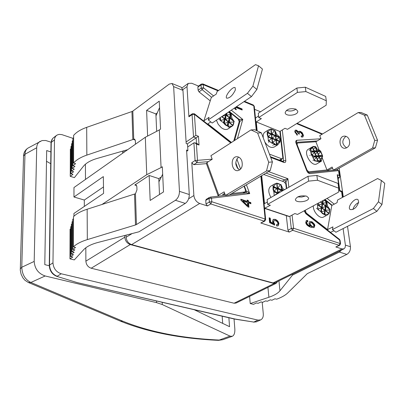 <?xml version="1.0" encoding="UTF-8"?>
<svg xmlns="http://www.w3.org/2000/svg" width="405" height="405" viewBox="0 0 405 405"><rect width="100%" height="100%" fill="white"/><g stroke="black" fill="none" stroke-linecap="round" stroke-linejoin="round"><path stroke-width="0.61" d="M49.278 265.751L44.793 264.642L46.681 150.549L50.888 151.951M51.055 142.185L45.719 140.5L42.08 140.555L28.097 148.038M234.039 318.943L234.819 328.728C235.052 332.864 234.191 335.396 232.237 336.312L222.72 339.724L219.075 340.048C181.567 338.266 149.491 331.984 122.847 321.211L120.427 321.15L28.32 282.467L30.856 282.467L45.168 275.972C38.389 273.618 34.734 268.768 34.192 261.422L36.703 147.754C36.83 144.742 38.019 142.575 40.272 141.249M45.168 275.972L156.558 302.636L162.294 304.56L230.015 336.12L218.427 340.352C180.514 338.585 147.845 332.186 120.427 321.15M46.504 161.291L50.721 163.696M228.871 317.748L229.559 326.683L194.167 309.703M232.237 336.312L230.015 336.12M23.546 156.092L24.983 154.249C25.12 151.257 26.143 149.192 28.051 148.063M122.847 321.211L30.856 282.467C25.181 279.668 22.153 274.595 21.769 267.249L20.25 268.905M28.274 282.452L24.963 280.28L22.867 277.815L21.09 274.175L20.28 270.181L23.546 156.072M222.163 316.194L222.694 323.392M333.988 230.749L330.46 232.348M327.559 229.615L331.827 205.451L337.102 202.627L337.552 200.035L377.582 178.544L381.358 180.463L378.483 201.756L373.425 208.504L332.464 229.559L332.93 226.84L327.559 229.615L306.236 213L305.259 210.225M358.688 202.176C356.628 207.623 353.773 210.073 350.133 209.522C346.766 207.249 355.053 196.972 358.04 199.711L358.688 202.176M358.638 202.47C355.742 204.014 353.838 206.358 352.932 209.501M378.483 201.756L381.945 204.601L384.75 183.298L381.358 180.463M381.945 204.601L376.898 211.334L373.425 208.504M376.898 211.334L335.907 232.252L332.464 229.559M324.618 199.716L331.827 205.451M313.298 205.861C312.969 211.825 319.904 219.348 323.549 217.024L327.189 215.101L329.214 213.46L317.692 204.358L317.652 209.309L320.633 211.511L322.466 213.622L324.764 214.761L325.752 215.678L327.189 215.101M329.473 208.889L327.493 205.998L326.997 202.546L324.192 199.948L325.909 201.305M329.133 213.394L329.862 209.198L320.633 201.877L329.862 209.198M317.459 203.604L317.687 204.353M326.136 215.657L325.822 215.784L326.136 215.657M316.821 208.707L316.629 208.175L316.821 208.707M317.485 205.33L318.072 209.086L321.398 208.064L321.707 208.302L321.428 211.562L321.732 211.8L324.734 210.691L325.033 210.934L324.916 214.473L328.582 214.088M318.568 203.001L319.17 205.041L322.177 203.882L322.486 204.115L322.203 207.365L322.507 207.603L325.498 206.504L325.797 206.747L325.676 210.276L329.746 209.901M323.21 200.48L322.972 203.204L323.276 203.442L326.253 202.348L326.551 202.591L326.212 205.846L327.493 205.998M267.376 201.994L264.516 203.619L261.701 175.674M264.556 208.383L288.335 216.3L289.504 216.483L294.886 213.551L297.508 214.437L338.474 192.193L338.701 188.183L338.028 183.43L316.872 175.426L307.992 176.297L267.133 199.635L267.614 204.348L270.368 205.279L264.546 208.291M297.68 196.906L301.781 197.038L305.74 195.934M306.671 196.197L308.615 197.989C309.344 201.781 295.473 203.411 295.372 199.549C296.895 196.359 300.662 195.245 306.671 196.197M338.701 188.183L317.505 180.25L316.872 175.426M317.505 180.25L308.6 181.126L307.992 176.297M308.6 181.126L267.614 204.348M289.504 216.483L264.992 208.312M263.706 174.479L284.275 181.926L285.834 184.093L286.35 188.654M276.985 183.146L278.098 193.367L276.985 183.146L274.499 184.032L270.854 186.153C268.07 188.527 268.1 192.294 270.945 197.453M274.499 184.032L273.086 185.085L273.021 189.241L273.876 192.061L274.21 195.59M273.876 192.061L273.284 186.533M281.197 184.786L281.905 191.195L281.197 184.781L277.182 183.252M284.487 189.717L282.791 188.538L281.247 185.247M273.051 184.928L273.35 184.71L273.051 184.928M276.073 183.374L273.719 186.452L276.899 188.285L276.949 188.69L274.312 190.78L274.357 191.18L277.384 192.719L277.42 193.124L274.61 195.362M280.503 184.503L277.931 187.95L281.105 189.778L281.156 190.178L278.534 192.259L278.979 192.866M282.791 188.538L282.224 189.773L283.399 190.34M260.845 176.18L265.143 219.024L264.166 221.14L264.824 221.105L260.81 222.998L289.261 232.085L287.94 230.258L286.305 215.627M276.62 225.965L276.387 224.684L277.481 224.588L277.967 223.428L277.374 222.016L276.018 220.862L274.063 220.609L273.522 222.001L274.625 224.041L274.595 225.109L269.614 222.598L269.123 217.799L270.241 218.163L270.636 222.021L273.248 223.357L272.464 221.343L273.309 219.353L275.218 219.353C277.263 220.112 278.493 221.57 278.918 223.722L278.108 225.863L276.62 225.965M218.766 195.099L224.132 191.874L225.453 195.478L229.195 195.038L270.221 170.596L272.418 161.929L261.352 132.825L254.735 129.732L250.994 129.909L210.899 155.707L212.195 159.251L206.935 162.613L206.454 163.767L218.244 196.147L218.766 195.099L206.935 162.613M225.043 194.365L222.517 194.658L224.679 193.362M238.545 157.054C234.606 161.737 234.971 166.05 239.638 170.009M241.8 160.82C243.046 166.111 241.724 169.391 237.831 170.652C231.209 171.619 229.929 156.943 236.616 156.72C238.91 156.689 240.641 158.056 241.8 160.82M225.453 195.478L266.51 170.951L270.221 170.596M266.51 170.951L268.712 162.243L272.418 161.929M268.712 162.243L257.62 133.017L261.352 132.825M257.62 133.017L250.994 129.909M235.816 164.045L237.315 168.085M244.033 186.194L245.465 190.056L245.152 191.929L231.619 193.59M206.428 163.64L193.696 164.678L191.803 162.653L193.879 195.539L188.644 198.764M126.066 235.143L126.122 237.244C126.542 240.929 128.37 243.385 131.61 244.625L199.68 203.477C196.385 202.049 194.451 199.407 193.879 195.539M199.68 203.477L207.436 205.953L205.998 203.983L205.75 200.424L206.185 199.376L209.517 197.362L209.086 198.41L211.531 198.172L210.21 197.124L225.393 195.321M319.15 150.047L315.89 141.75L320.962 138.723L319.748 135.645L358.187 112.565L364.449 115.182L374.731 140.424L372.585 148.027L333.361 170.156L332.125 167.032L326.972 169.958L322.274 157.996M349.216 139.619C350.36 144.276 349.039 147.162 345.257 148.265C338.924 149.06 338.028 136.257 344.407 136.12C346.553 136.105 348.158 137.27 349.216 139.619M345.875 136.293C341.572 140.474 341.83 144.342 346.65 147.896M364.449 115.182L367.289 115.081L361.037 112.474L358.187 112.565M367.289 115.081L377.551 140.231L374.731 140.424M377.551 140.231L375.41 147.805L372.585 148.027M375.41 147.805L336.231 169.862L333.361 170.156M332.561 168.131L326.911 170.829M326.972 169.958L308.848 171.801L307.061 170.237L297.149 144.676L297.346 143.036L315.89 141.75M312.544 146.752L308.291 149.278C302.712 152.093 311.663 167.346 316.842 163.848L321.433 161.155L321.337 160.183L322.628 155.94L320.608 151.03L316.867 148.792L315.768 146.726L314.098 146.423L312.544 146.752L309.916 149.308L310.878 151.784L311.222 154.715L312.974 157.155L314.407 160.795L319.687 161.879L321.13 161.372M310.053 155.647L309.896 155.257L310.053 155.647M309.233 150.589L309.304 150.184L309.233 150.589M313.333 160.512L312.959 160.142L313.333 160.512M312.933 157.687L314.153 159.879L316.477 157.099L318.143 161.342L314.675 160.496L314.407 160.795M317.358 159.347L319.332 156.856L320.993 161.089L317.738 160.309M320.233 159.15L322.451 156.882M321.337 160.183L320.578 160.036M310.817 152.488L312.214 154.907L314.538 152.138L316.194 156.376L312.452 155.52L312.447 156.659M315.424 154.401L317.393 151.915L319.049 156.133L315.799 155.358M318.295 154.214L320.806 151.708M322.426 155.829L318.644 155.1M313.49 149.46L315.46 146.985L317.11 151.197L313.865 150.417M316.366 149.298L316.867 148.792M320.077 150.837L316.715 150.179M309.916 149.308L310.524 149.87L312.599 147.192L314.255 151.414L310.513 150.559L310.544 151.571M279.86 131.473L256.284 121.93L261.367 118.64L258.724 117.556L297.422 92.401L305.897 91.581L326.303 100.754L326.177 105.209L287.479 129.322L284.953 128.289L279.86 131.473L282.837 157.672L282.452 158.765L281.667 158.785L269.452 154.128M255.479 118.154L258.552 115.901M295.883 109.132L297.771 111.162C298.546 115.395 285.322 116.979 285.155 112.676C286.548 109.147 290.127 107.968 295.883 109.132M286.396 110.373C289.788 111.532 292.992 111.137 296.014 109.188M297.422 92.401L296.87 88.027L258.284 113.268L258.724 117.556M296.87 88.027L305.324 87.207L305.897 91.581M305.324 87.207L325.691 96.436L326.303 100.754M257.185 130.876L256.284 121.93M267.391 130.572L264.607 132.359L263.731 133.402L263.154 135.255L263.26 137.847M264.835 141.983C267.933 146.6 271.041 148.296 274.16 147.061L277.622 144.934L280.037 141.922L280.189 140.555L279.455 136.743L276.772 134.541L275.258 131.255M272.671 143.456L271.102 129.003L268.257 130.025L267.3 130.744L267.204 134.5L268.029 137.163L268.378 140.884L272.671 143.456L271.102 129.008M272.671 143.461L274.236 144.782L276.777 144.944L275.208 130.785L271.294 129.139M275.208 130.78L276.777 145.096L277.622 144.934M268.029 137.163L267.472 131.959M273.142 145.618L272.818 145.491L273.142 145.618M268.834 142.378L268.475 141.927L268.834 142.378M276.772 134.541L276.215 135.705L279.177 137.098L279.222 137.477L276.686 139.436L276.731 139.816L279.647 141.249L279.688 141.629L277.091 143.573L277.896 144.615M274.534 130.501L272.028 133.756L275.101 135.472L275.147 135.852L272.6 137.816L272.641 138.196L275.567 139.634L275.602 140.014L272.96 142.302L276.139 145.041M270.216 129.205L267.918 132.111L270.996 133.832L271.046 134.212L268.48 136.186L268.52 136.561L271.456 138.004L271.492 138.388L268.834 140.682L271.72 143.117M260.536 111.795L254.593 109.33M258.491 115.941L258.425 114.655M203.943 120.791L209.071 117.298L208.256 119.92L212.205 123.034L251.439 96.613L256.881 89.454L262.44 69.063L258.542 65.777L255.484 64.643L217.11 91.51L216.336 94.001L211.288 97.524L203.781 121.151L211.288 97.524M231.498 142.454L207.876 123.884L210.787 121.915M235.371 89.91C232.723 95.383 229.843 98.147 226.734 98.207C224.167 96.582 233.007 85.627 235.178 87.738L235.371 89.91M208.256 119.92L247.43 93.317L251.439 96.613M247.43 93.317L252.892 86.143L256.881 89.454M252.892 86.143L258.542 65.777M228.992 111.729L238.196 119.121L239.218 121.561L233.751 141.006M216.397 120.209L218.199 124.269L221.191 127.59C223.864 129.58 226.162 130.015 228.101 128.896L233.103 125.418L221.91 116.498L233.103 125.418M220.031 117.764L220.198 120.361L223.231 122.583L225.256 124.897L227.818 126.228L229.2 127.504L231.903 126.395M233.791 120.994L231.908 118.149L231.275 114.423L228.633 111.972M233.052 125.378L234.156 121.282L225.307 114.21L234.156 121.282M229.767 127.626L229.392 127.722L229.767 127.626M219.388 119.784L219.196 119.237L219.388 119.784M227.028 113.051L226.906 114.974L227.24 115.243L230.46 114.18L230.794 114.453L230.506 117.931L231.908 118.149M222.102 116.372L225.6 115.258L225.944 115.521L225.717 118.999L226.056 119.267L229.291 118.194L229.62 118.468L229.584 122.249L234.014 122.001M220.305 117.577L220.796 120.27L221.135 120.447L224.4 119.303L224.745 119.566L224.522 123.059L224.856 123.322L228.106 122.244L228.44 122.518L228.405 126.309L232.394 126.036M210.2 100.83L199.002 91.869L198.106 90.264L197.888 87.126L198.192 86.321L201.295 84.093L200.996 84.898L201.219 88.042L202.12 89.652L203.518 87.819L203.29 84.675L202.864 83.916L201.295 84.093M198.531 86.078L191.742 83.263L188.214 83.395L182.093 87.85M182.868 89.611L186.999 86.619L188.214 83.395M186.999 86.619L188.902 116.792L189.241 115.921L192.41 113.719L192.071 114.59L194.435 114.362L194.405 113.78L192.41 113.719M212.169 159.17L195.063 160.542L196.962 162.572L197.483 160.304L196.405 144.064L194.866 142.798L193.909 142.828L187.692 146.969L187.515 144.053L186.194 143.573L182.964 90.381L181.293 87.272L171.993 83.476L173.644 86.599L179.461 191.347C179.405 195.286 178.058 198.268 175.431 200.293L136.429 224.552L135.452 193.762L136.966 189.834L136.86 186.619L135.903 184.776L134.794 185.014L149.177 175.471L158.785 178.625L159.494 194.496M273.071 282.933L275.076 282.796L343.951 248.852L341.977 248.923L273.071 282.933L131.61 244.625M277.587 281.556L276.149 283.348L274.15 283.49L130.288 244.559C127.043 243.324 125.211 240.859 124.791 237.173L124.75 235.487M122.659 153.232L122.609 151.136M123.864 150.776L123.905 152.351M134.536 194.238L135.498 224.957L87.323 239.608C81.091 241.537 76.464 243.947 73.447 246.832L73.492 216.68C76.464 213.683 81.02 211.197 87.151 209.228L135.452 193.762M70.713 228.774L70.06 229.205L69.954 258.841L74.297 259.914L83.774 249.596C86.589 246.615 91.322 244.235 97.985 242.453L139.001 231.776L185.282 203.406C187.915 201.401 189.251 198.445 189.292 194.532L186.583 150.007L187.91 150.483L186.665 151.308M71.381 226.324L70.718 226.765L70.627 256.497L72.809 257.043L69.954 258.841M72.055 223.854L71.386 224.294L71.3 254.132L73.492 254.684L70.627 256.497M72.733 221.353L72.06 221.808L71.984 251.748L74.186 252.305L71.3 254.132M73.416 218.837L72.738 219.292L72.672 249.338L74.884 249.9L71.984 251.748M135.462 144.21L135.366 140.788L134.516 139.112L133.721 139.173L132.83 111.091L131.954 111.537L132.83 139.563L133.721 139.173M135.498 224.957L136.429 224.552M132.83 111.091L169.26 84.113L171.993 83.476M147.617 136.06L146.605 110.393L159.246 101.154L160.557 129.084L159.337 129.939L161.074 167.574L162.324 166.749L163.504 191.94L150.164 200.445L149.177 175.471M161.317 176.97L158.785 178.625M161.074 167.574L146.752 174.671L145.319 137.26L159.337 129.939M101.837 204.581L146.752 174.671M346.817 254.411L307.294 273.658L287.823 292.866C285.378 295.25 281.662 297.356 276.676 299.173L274.939 298.804L271.912 300.252L270.302 299.842L267.29 301.285L265.675 300.875L262.678 302.312L261.058 301.907L258.081 303.34L256.456 302.935L253.495 304.363L250.229 303.553L268.9 297.26C274.205 295.447 277.896 293.291 279.971 290.79L292.501 275.117L339.37 252.057L346.817 254.411C349.439 252.776 350.644 250.214 350.436 246.736L345.43 245.111M339.162 168.212L343.288 196.957M347.505 226.334L350.436 246.736M73.371 246.903L75.588 247.475L72.672 249.338M127.707 149.673L97.043 158.471C90.68 160.35 86.154 162.931 83.46 166.222L74.393 177.628L70.242 176.342L70.338 149.187L70.961 148.716M70.242 176.342L72.971 174.378L70.885 173.73L70.971 146.488L71.604 146.013M70.885 173.73L73.629 171.745L71.533 171.092L71.609 143.77L72.247 143.284M71.533 171.092L74.292 169.093L72.186 168.429L72.252 141.021L72.9 140.535M72.186 168.429L74.96 166.409L72.844 165.741L72.905 138.252L73.558 137.756M72.844 165.741L75.634 163.706L73.513 163.028L73.629 135.371C76.474 132.106 80.828 129.428 86.69 127.347L131.954 111.537M157.251 112.929L155.895 113.911L156.669 131.331M341.638 249.991L339.37 252.057M276.149 283.348L236.09 303.051L234.08 303.224L91.191 268.226C87.991 267.092 86.219 264.733 85.88 261.159L85.814 247.774M234.834 319.125L253.768 322.066L235.204 319.059L77.102 282.574L56.654 276.311M52.974 262.87L49.532 265.067L51.258 142.408L54.488 139.907L52.974 262.87C53.425 268.404 56.173 272.038 61.226 273.775L57.201 276.271C52.493 274.342 49.936 270.606 49.532 265.067L49.278 265.437M76.996 282.543L56.7 276.326C52.103 274.398 49.628 270.758 49.278 265.412L51.02 142.803L51.769 139.846L53.202 137.983M262.187 302.191L263.28 313.774C263.483 316.806 262.617 318.841 260.688 319.884L256.76 321.712L253.768 322.066L257.96 320.112L61.226 273.775M54.488 139.907L54.771 138.004L55.774 136.126L57.186 134.976L59.155 134.374L61.864 134.622L72.905 138.333M260.688 319.884L257.96 320.112M145.319 137.26L73.973 187.54L73.963 196.997L84.306 200.045L103.488 186.938M73.933 216.25L73.938 213.44L103.584 193.387L103.341 176.6L73.963 196.997M84.331 206.408L84.306 200.045M146.605 110.393L155.895 113.911M73.513 163.028L73.583 162.947C76.469 159.767 80.894 157.155 86.847 155.105L132.83 139.563M187.692 146.969L187.91 150.483M85.485 179.425L85.414 164.217M292.405 274.256L292.501 275.117M249.596 296.409L250.229 303.553M284.892 182.306L285.981 181.678L287.884 178.681L284.685 179.876L285.981 181.678L286.745 188.431M246.275 192.846L249.708 193.595C248.285 191.864 247.166 191.109 246.361 191.327L243.162 193.215M239.112 121.925L242.777 119.414L239.097 119.343L239.947 121.373L234.596 140.459M256.74 130.668L254.289 106.297L253.778 105.756L256.259 130.445M254.289 106.297L253.327 105.006L253.778 105.756L243.952 101.655M236.525 106.657L242.079 108.94L242.18 110.023L235.553 107.31M235.168 107.568L236.348 109.725L235.209 109.264L234.505 108.014M307.653 220.477L307.876 221.651L306.96 221.808L306.666 222.77L307.841 224.704L310.392 226.061L308.924 223.398L309.693 221.57L312.214 221.915L314.452 224.193L314.862 225.524L314.052 227.595L310.964 227.352C307.623 226.111 305.886 224.461 305.75 222.396L306.393 220.573L307.653 220.477L307.203 220.715L307.385 221.646M301.401 137.022L301.128 135.923L302.302 135.872L302.606 134.966L300.601 132.476L299.503 132.43L299.148 133.448L299.356 134.232L298.414 133.736L296.754 131.255L295.888 131.22L295.584 132.091L297.326 134.273L297.27 135.24L294.713 131.746L295.26 130.167L296.642 130.192L298.531 132.065L298.936 131.291L300.439 131.362L302.216 132.673L303.461 135.3L302.889 136.986L301.401 137.022M250.913 203.761L248.538 202.971L248.928 207.213L247.809 206.844L240.919 200.217L240.833 199.225L247.308 201.391L247.187 200.065L248.305 200.44L248.427 201.766L250.796 202.556L250.913 203.761M304.14 210.838L305.861 213.734L340.094 240.418L339.501 239.395L340.129 243.319L339.198 245.293L339.704 245.273L335.841 246.964L341.977 248.923M343.111 228.577L345.45 245.496L345.09 247.602L343.951 248.852M320.856 138.783L296.875 140.272C295.782 140.515 295.503 141.472 296.035 143.157L306.838 171.011L308.164 172.94L309.825 173.623L338.57 170.626L338.97 171.021L337.345 169.756L338.57 170.626L339.268 175.507L339.79 176.732L339.395 177.795L338.119 178.504M336.97 169.877L308.61 172.712L309.825 173.623M339.268 175.507L337.233 174.722L337.755 175.952L339.83 190.552L339.547 191.023L341.597 191.788L341.876 191.317L339.825 190.522M289.261 232.085L292.623 230.298L293.579 228.238L340.549 243.678L340.094 240.418M207.436 205.953L210.782 203.953L211.79 201.736L265.143 219.024L265.67 219.485L261.291 175.917M335.841 246.964L339.198 245.293L292.623 230.298L291.296 228.46L293.579 228.238L292.066 215.085M260.81 222.998L264.166 221.14L210.782 203.953L209.339 201.979L211.79 201.736L211.531 198.172L249.708 193.595L246.422 184.771M196.405 144.064L199.037 145.03L197.498 143.765L194.866 142.798M199.037 145.03L198.445 136.272L187.216 143.947M198.445 136.272L195.823 135.29L193.529 136.981L196.157 137.958L196.521 143.405M218.062 90.847L203.29 84.675L200.996 84.898L197.888 87.126M162.673 174.206L158.927 181.835M159.55 107.659L155.981 115.85M273.097 219.495L274.772 219.596C276.817 220.355 278.053 221.813 278.473 223.96L277.876 225.965M269.163 218.204L269.796 218.411L270.191 222.269L272.803 223.6L273.248 223.357M274.063 220.609L273.618 220.852L273.076 222.244L274.165 224.891M276.438 224.967L277.481 224.588M270.191 222.269L270.636 222.021M269.796 218.411L270.241 218.163M274.18 224.284L274.625 224.041M236.105 106.94L241.658 109.218L241.714 109.831M234.748 107.851L235.675 109.451M241.658 109.218L242.079 108.94M310.397 222.76L309.471 224.183L311.627 226.684L313.414 226.466L313.966 225.215L311.688 222.796L310.397 222.76L309.916 223.945L312.078 226.451L313.414 226.466M306.185 220.715L307.203 220.715M309.481 221.712L311.769 222.153L313.617 223.778L314.417 225.757L313.814 227.696M306.737 221.925L306.22 223.008L307.39 224.942L309.947 226.299L310.392 226.061M306.514 222.046L306.96 221.808M298.758 131.453L300.348 131.772L302.044 133.245L303.041 135.559L302.667 137.093M295.063 130.324L296.222 130.451L298.105 132.324L298.531 132.065M295.888 131.22L295.164 132.349L296.906 134.531L296.875 134.997M299.503 132.43L299.082 132.688L298.763 133.918M301.209 136.252L302.302 135.872M296.906 134.531L297.326 134.273M247.698 205.659L247.252 205.917L242.468 201.356L242.914 201.098L247.698 205.659L247.42 202.596L242.914 201.098M247.227 200.485L247.86 200.698L247.981 202.024L250.351 202.814L250.427 203.599M240.869 199.65L246.863 201.649L247.308 201.391M248.538 202.971L248.093 203.229L248.442 207.051M250.351 202.814L250.796 202.556M247.981 202.024L248.427 201.766M247.86 200.698L248.305 200.44M186.097 141.978L193.529 136.981L192.071 114.59L188.902 116.792M156.492 300.971L156.558 302.636M162.294 304.56L162.192 302.292M34.192 261.422L21.769 267.249L24.983 154.249L36.703 147.754M305.198 210.549L304.555 210.899M305.871 213.197L306.236 213M318.072 209.086L317.986 209.547M320.35 202.034L329.898 209.598M317.728 204.763L329.052 213.703M320.669 211.542L324.744 214.746M317.702 204.363L329.214 213.455M321.732 211.8L321.636 212.301M324.734 210.691L324.091 214.23M322.507 207.603L322.415 208.089M325.498 206.504L324.856 210.018M326.253 202.348L325.62 205.831M323.276 203.442L323.19 203.902M321.428 211.562L321.337 212.063M322.972 203.204L322.886 203.669M325.033 210.934L324.39 214.468M324.694 214.21L324.618 214.645M325.797 206.747L325.159 210.256M325.458 210.013L325.382 210.428M326.212 205.846L326.141 206.246M326.551 202.591L325.919 206.069M321.707 208.302L321.054 211.845M323.155 200.51L322.608 203.447M322.486 204.115L321.833 207.628M322.203 207.365L322.117 207.851M324.916 214.473L324.85 214.837M325.676 210.276L325.615 210.615M326.435 206.11L326.374 206.428M329.609 209.866L329.002 213.288M318.381 209.238L318.284 209.765M321.398 208.064L320.745 211.597M322.765 200.723L322.304 203.204M319.17 205.041L319.089 205.462M322.177 203.882L321.524 207.385M318.867 204.889L318.801 205.234M317.743 203.452L317.586 204.282M323.919 200.095L326.997 202.546M273.719 186.452L273.253 186.29M280.852 184.528L281.607 191.362M276.671 183.161L277.795 193.539M273.284 186.548L273.871 192.041M274.357 191.18L273.76 190.973M277.384 192.719L273.81 191.464M278.579 192.664L277.997 192.461M278.534 193.119L278.053 192.952M274.312 190.78L273.714 190.568M277.42 193.124L273.856 191.874M274.727 195.195L274.155 194.997M276.949 188.69L273.38 187.429M282.715 190.73L281.819 190.416M281.156 190.178L277.617 188.927M278.534 192.259L277.957 192.056M273.826 186.796L273.294 186.609M276.899 188.285L273.34 187.024M283.13 190.492L281.774 190.011M282.224 189.773L281.728 189.596M278.043 188.29L277.526 188.107M281.105 189.778L277.572 188.522M282.113 189.434L281.693 189.282M277.931 187.95L277.491 187.793M280.452 184.639L277.015 183.409M244.817 192.041L242.742 193.266M307.982 172.297L308.848 171.801M314.153 159.879L314.391 160.491M310.939 152.179L320.846 151.409M310.878 151.784L320.608 151.03M312.974 157.155L322.694 156.335M317.874 161.479L321.433 161.155M312.731 156.77L322.628 155.94M319.084 156.917L320.725 161.094M317.145 151.971L318.781 156.143M315.212 147.04L316.842 151.202M320.704 151.769L322.294 155.814M314.401 159.793L314.675 160.496M316.224 157.16L317.864 161.347M312.346 147.253L313.976 151.419M310.524 149.87L310.792 150.569M312.457 154.826L312.731 155.525M314.285 152.199L315.92 156.376M310.276 149.951L310.513 150.559M312.214 154.907L312.452 155.52M310.893 152.538L312.493 156.634M312.199 146.98L315.768 146.726M281.667 158.785L279.435 160.127M276.645 143.75L277.055 143.912M272.332 143.203L270.793 129.003M280.037 141.922L279.455 136.743M276.468 144.95L274.873 130.526M276.144 139.224L276.686 139.436M275.795 136.11L279.222 137.477M272.033 137.594L272.6 137.816M271.694 134.47L275.147 135.852M267.563 132.825L271.046 134.212M267.897 135.953L268.48 136.186M276.185 139.598L276.731 139.816M267.938 136.333L268.52 136.561M275.754 135.731L279.177 137.098M275.729 135.513L276.215 135.705M271.654 134.095L275.101 135.472M271.628 133.878L272.135 134.075M267.502 132.227L268.024 132.435M267.523 132.445L270.996 133.832M276.215 139.887L279.647 141.249M267.968 136.622L271.456 138.004M272.109 138.262L275.567 139.634M272.074 137.973L272.641 138.196M275.699 135.224L276.109 135.386M271.598 133.584L272.028 133.756M267.472 131.934L267.918 132.111M271.132 129.281L274.489 130.633M276.605 143.385L277.091 143.573M276.261 140.277L279.688 141.629M268.004 137.006L271.492 138.388M268.307 140.125L268.869 140.343M272.489 141.765L272.995 141.963M272.15 138.647L275.602 140.014M268.343 140.489L268.834 140.682M272.53 142.135L272.96 142.302M272.681 143.593L276.063 144.919M268.024 137.143L267.472 131.969M230.673 118.498L230.754 118.225M232.895 125.646L221.641 116.68M231.275 114.423L228.41 112.119M234.171 121.682L225.043 114.387M226.785 115.39L226.906 114.974M226.137 114.868L226.582 113.349M225.59 119.429L225.717 118.999M224.937 118.913L225.944 115.521M223.732 122.988L224.745 119.566M224.39 123.505L224.522 123.059M227.119 115.658L227.24 115.243M224.724 123.773L224.856 123.322M225.798 114.6L226.061 113.704M224.598 118.64L225.6 115.258M222.239 116.761L222.35 116.392M220.993 120.933L221.135 120.447M223.393 122.715L224.4 119.303M229.478 117.546L230.46 114.18M227.109 125.666L228.106 122.244M228.298 121.591L229.291 118.194M225.924 119.698L226.056 119.267M220.669 120.7L220.796 120.27M230.404 118.285L230.506 117.931M229.812 117.809L230.794 114.453M227.448 125.935L228.44 122.518M228.04 126.421L228.157 126.021M229.23 122.33L229.336 121.961M228.638 121.854L229.62 118.468M228.304 126.654L228.405 126.309M229.498 122.543L229.584 122.249M232.915 125.266L233.862 121.961M227.787 126.203L223.276 122.624M87.151 209.228L87.323 239.608M133.306 139.366L135.26 140.054M134.794 185.014L136.677 185.611M175.431 200.293L185.282 203.406M189.292 194.532L179.461 191.347M173.644 86.599L182.964 90.381M124.791 237.173L85.88 261.159M91.191 268.226L130.288 244.559M274.15 283.49L234.08 303.224M77.056 282.558L234.784 319.12M73.492 216.68L73.447 246.832M73.629 135.371L73.583 162.947M86.69 127.347L86.847 155.105M278.944 280.888L279.971 290.79M267.928 287.393L268.9 297.26M132.081 233.579L126.122 237.244M193.909 142.828L195.063 160.542L191.803 162.653M266.034 173.092L284.685 179.876L282.351 181.227M288.866 187.216L287.884 178.681L268.535 171.604M235.761 162.775L238.049 168.941M244.382 185.991L246.361 191.327L246.144 192.861M240.621 169.163L236.803 158.907M205.75 200.424L209.086 198.41L209.339 201.979L205.998 203.983M229.331 111.502L239.097 119.343L238.682 119.622M199.002 91.869L202.12 89.652L211.628 97.286M237.426 138.637L242.777 119.414L231.301 110.175M213.582 95.919L203.518 87.819L201.219 88.042L198.106 90.264M281.318 160.841L281.171 159.529M280.245 131.23L283.601 160.775L282.649 161.342M270.717 157.449L283.865 162.43C285.211 162.78 285.859 162.157 285.803 160.557L283.601 160.775L283.373 161.62M283.865 162.43L283.338 161.605L270.434 156.71M285.803 160.557L282.285 129.954M296.607 123.636L322.056 134.257M195.823 135.29L194.435 114.362L230.779 142.914M334.257 204.15L327.048 198.399M341.597 191.788L342.402 197.432M337.233 174.722L339.547 191.023M296.227 142.317L317.236 140.945M296.875 140.272L296.222 142.373M296.095 142.373L296.399 143.248L296.035 143.157M306.838 171.011L308.585 172.717M337.937 177.233L339.395 177.795M304.56 210.605L305.861 213.734M324.982 199.518L332.191 205.254M289.909 216.26L291.296 228.46L287.94 230.258M193.696 164.678L196.962 162.572L208.423 161.661M278.473 223.96L278.918 223.722M274.772 219.596L275.218 219.353M273.076 222.244L273.522 222.001M311.627 226.684L312.078 226.451M309.471 224.183L309.916 223.945M314.417 225.757L314.862 225.524M311.025 221.834L311.47 221.596M307.39 224.942L307.841 224.704M306.22 223.008L306.666 222.77M303.041 135.559L303.461 135.3M300.019 131.62L300.439 131.362M296.222 130.451L296.642 130.192M295.164 132.349L295.584 132.091M298.723 133.706L299.148 133.448M222.735 339.714L218.533 340.347M27.823 148.195C25.09 150.098 23.667 152.695 23.551 155.981M324.764 214.761L320.633 211.511M329.66 211.081L329.392 212.579M279.339 183.941L277.931 183.435M242.924 193.246L245.152 191.929M296.511 143.542L297.346 143.036M321.216 152.569L322.167 154.994M319.332 156.856L320.993 161.089M317.393 151.915L319.049 156.133M315.46 146.985L317.11 151.197M316.477 157.099L318.143 161.342M312.599 147.192L314.255 151.414M314.538 152.138L316.194 156.376M314.098 146.423L313.379 146.473M279.895 160.299L282.452 158.765M267.452 130.537L268.257 130.025M279.941 138.353L280.189 140.555M271.968 129.342L273.476 129.949M228.673 111.942L230.106 113.091M233.472 124.497L233.796 123.373M223.231 122.583L227.818 126.228M52.493 138.662L51.02 142.778M256.421 321.853L253.469 322.142M56.513 135.412L53.156 138.014M246.296 192.846L229.539 194.83M322.572 133.944L297.128 123.307M253.327 105.006L244.473 101.301M218.578 90.482L202.864 83.916M307.192 171.082L296.399 143.248M339.79 176.732L338.97 171.021M342.726 197.255L341.876 191.317M339.501 239.395L305.719 213.081M339.704 245.273L340.549 243.689M264.824 221.105L265.67 219.485M231.164 142.671L194.405 113.78M306.61 221.981L307.061 221.743"/></g></svg>
